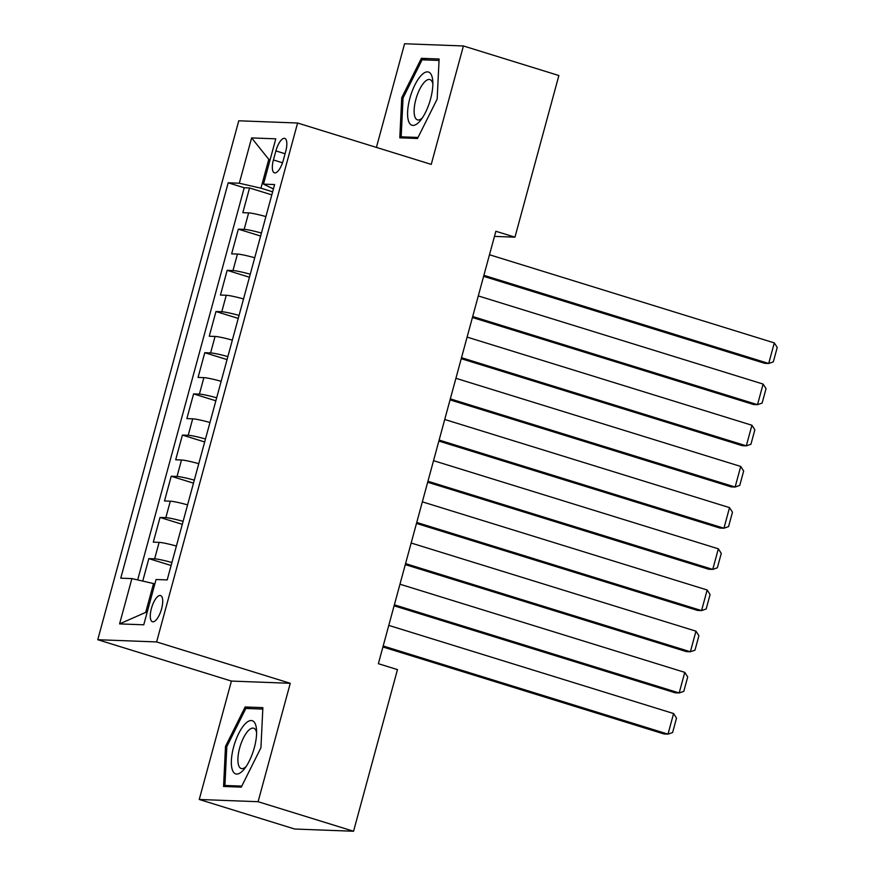 <?xml version="1.0" encoding="UTF-8"?>
<svg xmlns="http://www.w3.org/2000/svg" width="875" height="875" viewBox="0 0 875 875"><rect width="100%" height="100%" fill="white"/><g stroke="black" fill="none" stroke-linecap="round" stroke-linejoin="round"><path stroke-width="1.31" d="M161.591 608.836A13.716 4.944 -72.8 0 0 160.552 595.547A13.716 4.944 -72.8 0 0 151.408 608.453A13.716 4.944 -72.8 0 0 152.447 621.742A13.716 4.944 -72.8 0 0 161.591 608.836M199.248 799.477L258.092 801.708L290.259 683.298L231.416 681.078L199.248 799.477L294.711 829.03L353.555 831.25L397.469 669.605L378.372 663.698L495.863 231.262L514.959 237.169L558.873 75.523L463.411 45.97L404.578 43.75L376.414 147.405M231.416 681.078L97.77 639.712L238.766 120.794L297.598 123.014L156.614 641.933L97.77 639.712M265.913 216.584A17.139 1.542 -164.8 0 0 248.631 212.898L242.834 212.68L249.539 187.972L271.819 194.862M261.439 233.056A17.139 1.542 -164.8 0 0 244.158 229.37L238.35 229.152L260.619 236.042M238.35 229.152L231.645 253.859L237.442 254.078A17.139 1.542 -164.8 0 1 254.723 257.764M243.534 298.955A17.139 1.542 -164.8 0 0 226.253 295.269L220.456 295.05L227.161 270.331L249.43 277.233M232.345 340.134A17.139 1.542 -164.8 0 0 215.064 336.448L209.256 336.23L215.972 311.522L238.241 318.413M221.156 381.314A17.139 1.542 -164.8 0 0 203.875 377.639L198.067 377.42L204.783 352.702L227.052 359.592M209.967 422.505A17.139 1.542 -164.8 0 0 192.686 418.819L186.878 418.6L193.594 393.892L215.863 400.783M198.778 463.684A17.139 1.542 -164.8 0 0 181.497 459.998L175.689 459.78L182.405 435.072L204.673 441.962M187.589 504.875A17.139 1.542 -164.8 0 0 170.308 501.189L164.5 500.97L171.216 476.252L193.484 483.153M176.4 546.055A17.139 1.542 -164.8 0 0 159.119 542.369L153.311 542.15L160.027 517.442L182.295 524.333M275.887 150.905L273.427 159.961A13.289 4.791 -72.8 0 0 274.422 172.845A13.289 4.791 -72.8 0 0 283.281 160.333L285.742 151.277A13.289 4.791 -72.8 0 0 284.736 138.403A13.289 4.791 -72.8 0 0 275.887 150.905L285.075 153.748M270.102 159.775L268.778 159.359L260.947 188.191L239.312 183.225L228.178 182.798L120.761 578.167L131.895 578.594L119.58 623.897L143.752 624.805L156.067 579.502L167.191 579.928L274.608 184.559L263.484 184.133L273.427 188.945M239.312 183.225L251.617 137.922L275.789 138.83L263.484 184.133M249.539 187.972L244.213 187.764L137.67 579.917M171.916 562.527A17.139 1.542 15.2 0 0 154.645 558.841L148.838 558.622L142.734 581.087M160.027 517.442L165.834 517.661A17.139 1.542 15.2 0 1 183.105 521.347M171.216 476.252L177.023 476.481A17.139 1.542 15.2 0 1 194.305 480.156M182.405 435.072L188.213 435.291A17.139 1.542 15.2 0 1 205.494 438.977M193.594 393.892L199.402 394.111A17.139 1.542 15.2 0 1 216.683 397.797M204.783 352.702L210.591 352.92A17.139 1.542 15.2 0 1 227.872 356.606M215.972 311.522L221.78 311.741A17.139 1.542 15.2 0 1 239.061 315.427M227.161 270.331L232.969 270.561A17.139 1.542 15.2 0 1 250.25 274.236M272.639 191.811L260.947 188.191M258.092 801.708L353.555 831.25M290.259 683.298L156.614 641.933M297.598 123.014L431.244 164.38L463.411 45.97M494.473 236.392L514.959 237.169M270.2 159.414L268.778 159.359L251.617 137.922M154.853 583.964L153.53 583.559L145.698 612.391L147.109 612.445M244.213 187.764L228.178 182.798M148.838 558.622L171.106 565.512M131.895 578.594L153.53 583.559M119.58 623.897L145.698 612.391M401.734 97.727L399.798 137.812L417.517 138.48L437.172 99.072L439.108 58.997L421.389 58.319L401.734 97.727L403.036 98.131M241.281 787.128L260.936 747.72L262.872 707.645L245.153 706.978L225.498 746.386L223.562 786.461L241.281 787.128M426.748 59.981L421.389 58.319M226.8 746.791L225.498 746.386M250.512 708.63L245.153 706.978M489.486 254.745L774.298 342.891L768.698 363.475L764.728 363.333L483.623 276.325M483.897 275.33L768.698 363.475L773.314 361.878L777.23 347.463L774.298 342.891M430.555 99.028A27.858 10.041 -72.8 0 0 432.753 80.85A27.858 10.041 -72.8 0 0 423.248 73.544A27.858 10.041 -72.8 0 0 409.883 98.252A27.858 10.041 -72.8 0 0 409.062 122.369A27.858 10.041 -72.8 0 0 420.514 120.4A27.858 10.041 -72.8 0 0 430.555 99.028M432.852 83.923A21.088 7.602 -72.8 0 0 429.931 79.57A21.088 7.602 -72.8 0 0 415.866 99.422A21.088 7.602 -72.8 0 0 417.463 119.864A21.088 7.602 -72.8 0 0 422.33 117.917M404.994 138.009L401.166 136.817L403.047 97.989L422.089 59.806L439.042 60.452M418.02 137.463L401.166 136.817M255.445 724.303A27.858 10.041 -72.8 0 0 238.667 733.567A27.858 10.041 -72.8 0 0 232.509 770.273A27.858 10.041 -72.8 0 0 244.278 769.048A27.858 10.041 -72.8 0 0 256.517 729.498A27.858 10.041 -72.8 0 0 255.445 724.303M256.616 732.572A21.088 7.602 -72.8 0 0 256.145 730.964A21.088 7.602 -72.8 0 0 253.695 728.219A21.088 7.602 -72.8 0 0 241.686 741.902A21.088 7.602 -72.8 0 0 238.777 765.767A21.088 7.602 -72.8 0 0 241.227 768.512A21.088 7.602 -72.8 0 0 246.094 766.566M241.784 786.111L224.93 785.477L226.811 746.637L245.853 708.455L262.806 709.1M228.769 786.658L224.93 785.477M478.297 295.925L763.109 384.07L757.509 404.666L753.539 404.512L472.434 317.516M472.708 316.52L757.509 404.666L762.125 403.069L766.041 388.653L763.109 384.07M467.108 337.105L751.92 425.25L746.32 445.845L742.35 445.692L461.245 358.695M461.508 357.7L746.32 445.845L750.936 444.248L754.852 429.833L751.92 425.25M455.919 378.295L740.72 466.441L735.131 487.036L731.15 486.883L450.056 399.886M450.319 398.88L735.131 487.036L739.747 485.428L743.662 471.023L740.72 466.441M444.73 419.475L729.531 507.62L723.942 528.216L719.961 528.062L438.867 441.066M439.13 440.07L723.942 528.216L728.547 526.619L732.473 512.203L729.531 507.62M433.541 460.666L718.342 548.811L712.753 569.395L708.772 569.253L427.678 482.245M427.941 481.25L712.753 569.395L717.358 567.798L721.273 553.383L718.342 548.811M422.352 501.845L707.153 589.991L701.564 610.586L697.583 610.433L416.489 523.436M416.752 522.441L701.564 610.586L706.169 608.989L710.084 594.573L707.153 589.991M411.163 543.025L695.964 631.17L690.375 651.766L686.394 651.612L405.3 564.616M405.562 563.62L690.375 651.766L694.98 650.169L698.895 635.753L695.964 631.17M399.973 584.216L684.775 672.361L679.186 692.956L675.205 692.803L394.1 605.806M394.373 604.811L679.186 692.956L683.791 691.359L687.706 676.944L684.775 672.361M388.784 625.395L673.586 713.541L667.997 734.136L664.016 733.983L382.911 646.986M383.184 645.991L667.997 734.136L672.602 732.539L676.517 718.123L673.586 713.541M244.158 229.37L248.631 212.898M154.645 558.841L159.119 542.369M165.834 517.661L170.308 501.189M177.023 476.481L181.497 459.998M188.213 435.291L192.686 418.819M199.402 394.111L203.875 377.639M210.591 352.92L215.064 336.448M221.78 311.741L226.253 295.269M232.969 270.561L237.442 254.078M282.527 162.783L273.427 159.961"/></g></svg>
